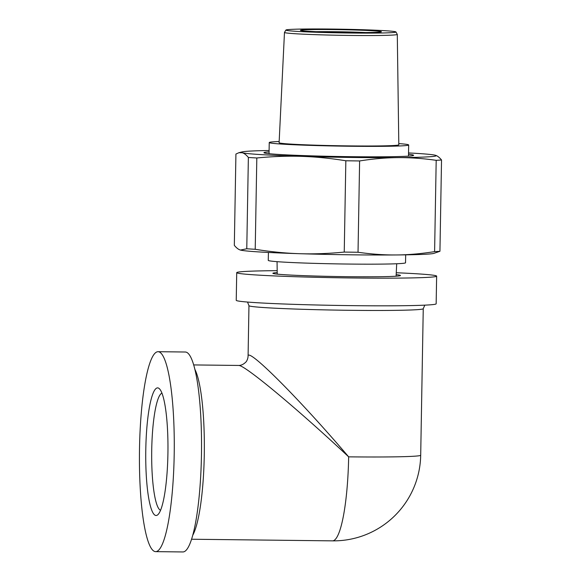 <?xml version="1.0" encoding="UTF-8"?>
<svg xmlns="http://www.w3.org/2000/svg" width="581" height="581" viewBox="0 0 581 581"><rect width="100%" height="100%" fill="white"/><g stroke="black" fill="none" stroke-linecap="round" stroke-linejoin="round"><path stroke-width="0.87" d="M160.581 510.278A58.681 10.204 90.7 0 1 151.699 451.611A58.681 10.204 90.7 0 1 161.932 393.163M157.967 387.912A63.801 11.097 -89.3 0 0 145.737 456.114A63.801 11.097 -89.3 0 0 158.083 514.49A63.801 11.097 -89.3 0 0 167.945 451.793A63.801 11.097 -89.3 0 0 159.535 388.892A63.801 11.097 -89.3 0 0 157.967 387.912M158.598 351.766A99.976 17.386 -89.3 0 0 158.003 351.701A99.976 17.386 -89.3 0 0 139.469 451.466A99.976 17.386 -89.3 0 0 155.701 551.638A99.976 17.386 -89.3 0 0 174.213 453.565A99.976 17.386 -89.3 0 0 158.598 351.766M277.217 272.583A63.801 2.135 1 0 0 272.917 273.353A63.801 2.135 1 0 0 336.639 276.527A63.801 2.135 1 0 0 400.432 275.576A63.801 2.135 1 0 0 399.503 275.118A63.801 2.135 1 0 0 396.169 274.66M277.188 270.666A99.976 3.348 1 0 0 236.721 272.649A99.976 3.348 1 0 0 336.617 277.74A99.976 3.348 1 0 0 436.636 276.135A99.976 3.348 1 0 0 435.125 275.525A99.976 3.348 1 0 0 396.264 272.743M248.072 356.335C247.833 359.908 245.785 362.326 245.923 361.999C243.613 364.302 241.202 365.456 238.682 365.456L239.147 365.507C246.17 366.197 298.373 409.736 348.658 456.848C298.452 397.92 246.838 346.341 248.08 356.327L248.958 305.657A87.157 2.92 1 0 0 336.058 310.101A87.157 2.92 1 0 0 423.251 308.7L424.82 305.148M191.621 539.233L332.543 540.86A87.157 15.157 -89.3 0 0 348.658 456.848A87.157 2.92 1 0 0 420.695 455.228L423.251 308.7M236.721 272.649L236.235 300.312A99.976 3.348 1 0 0 336.138 305.403A99.976 3.348 1 0 0 436.157 303.805L436.636 276.135M155.701 551.638L182.957 551.95A99.976 17.386 -89.3 0 0 201.476 453.884A99.976 17.386 -89.3 0 0 185.855 352.079A99.976 17.386 -89.3 0 0 185.266 352.013L158.003 351.701M286.36 30.328A55.035 1.845 -179 0 1 285.91 30.045A55.035 1.845 -179 0 1 340.96 29.195A55.035 1.845 -179 0 1 395.944 31.962A55.035 1.845 -179 0 1 344.998 32.95A55.035 1.845 -179 0 1 286.36 30.328M285.91 30.045L284.494 32.398A56.415 1.888 1 0 0 284.479 32.434A56.415 1.888 1 0 0 284.951 32.689A56.415 1.888 1 0 0 344.548 35.368A56.415 1.888 1 0 0 397.288 34.402A56.415 1.888 1 0 0 397.281 34.366L395.944 31.962M335.695 29.602A40.503 1.358 -179 0 1 381.397 31.788A40.503 1.358 -179 0 1 340.902 32.391A40.503 1.358 -179 0 1 300.45 30.379A40.503 1.358 -179 0 1 335.695 29.602M397.288 34.402L398.813 144.792A59.865 2.004 -179 0 1 342.841 145.816A59.865 2.004 -179 0 1 279.606 142.977A59.865 2.004 -179 0 1 279.105 142.701L284.479 32.434M398.798 143.594A69.727 2.331 -179 0 1 408.675 144.967A69.727 2.331 -179 0 1 338.919 146.085A69.727 2.331 -179 0 1 269.243 142.534A69.727 2.331 -179 0 1 279.163 141.51M315.991 31.672A38.455 1.285 -179 0 1 335.927 31.723A38.455 1.285 -179 0 1 365.827 32.543M408.537 152.934A97.412 3.261 -179 0 1 435.358 155.258C437.319 155.781 439.374 157.357 441.531 159.986L439.94 251.29L433.702 253.432A97.412 3.261 -179 0 1 396.264 254.957A97.412 3.261 -179 0 1 299.68 253.701A97.412 3.261 -179 0 1 240.498 250.077A97.412 3.261 -179 0 1 240.44 250.062A97.412 3.261 -179 0 1 240.44 250.055L246.772 248.762A108.691 3.639 1 0 0 255.219 249.285L256.817 157.981C272.511 156.442 287.37 155.904 301.379 156.354A97.412 3.261 -179 0 1 242.197 152.73C244.158 153.253 246.213 154.829 248.37 157.466L246.772 248.762M435.358 155.258A97.412 3.261 -179 0 1 435.416 155.272A97.412 3.261 -179 0 1 397.963 157.618A97.412 3.261 -179 0 1 301.379 156.354C315.389 156.783 330.211 158.25 345.84 160.77A108.691 3.639 1 0 0 359.617 160.952C373.125 158.809 385.907 157.698 397.963 157.618C410.012 157.502 422.757 158.41 436.193 160.327A108.691 3.639 -179 0 0 441.531 159.986M248.37 157.466A108.691 3.639 1 0 0 256.817 157.981M269.105 150.501A97.412 3.261 -179 0 0 242.154 151.902A97.412 3.261 -179 0 0 242.197 152.73L238.9 152.709L235.922 154.045L234.325 245.342C236.482 247.978 238.537 249.554 240.498 250.077M439.94 251.29A108.691 3.639 -179 0 1 434.603 251.624L436.193 160.327M255.219 249.285C270.848 251.805 285.67 253.272 299.68 253.701C313.689 254.151 328.548 253.614 344.242 252.074A108.691 3.639 1 0 0 358.027 252.256C371.462 254.173 384.208 255.074 396.264 254.957C408.312 254.877 421.094 253.766 434.603 251.624M344.242 252.074L345.84 160.77M358.027 252.256L359.617 160.952M408.508 154.299A74.855 2.506 -179 0 1 412.997 154.967A74.855 2.506 -179 0 1 413.578 155.388A74.855 2.506 -179 0 1 342.347 156.565A74.855 2.506 -179 0 1 264.566 153.028A74.855 2.506 -179 0 1 263.977 152.774A74.855 2.506 -179 0 1 269.083 151.866M405.676 254.848L405.538 262.779A68.645 2.302 -179 0 1 336.864 263.883A68.645 2.302 -179 0 1 268.269 260.39L268.407 252.452M192.863 535.028A87.157 15.157 -89.3 0 0 204.316 452.214A87.157 15.157 -89.3 0 0 194.773 369.16M248.958 305.657L247.521 302.055M238.689 365.449L193.633 364.926M332.543 540.86A87.157 87.157 0 0 0 420.695 455.228M269.243 142.534L269.047 153.689M408.675 144.967L408.479 156.122M242.154 151.902L238.9 152.709M396.097 276.207L396.7 263.752M277.231 274.13L277.064 261.668"/></g></svg>
